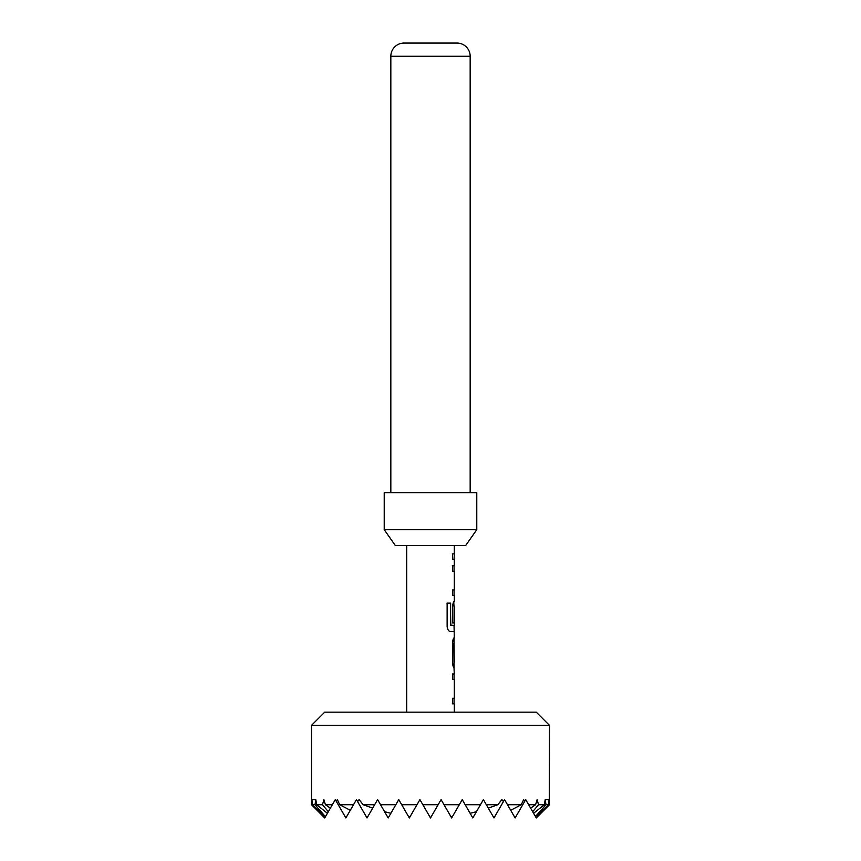 <?xml version="1.0" encoding="UTF-8"?>
<svg xmlns="http://www.w3.org/2000/svg" width="861" height="861" viewBox="0 0 861 861"><rect width="100%" height="100%" fill="white"/><g stroke="black" fill="none" stroke-linecap="round" stroke-linejoin="round"><path stroke-width="1.29" d="M452.326 674.023L454.038 674.023L454.038 679.577M454.038 698.271L454.038 703.824L452.326 703.824M453.984 703.824L452.574 703.824L452.574 698.282L454.307 698.271L454.307 679.577L452.574 679.577L452.574 674.023L454.296 674.023L453.984 667.727C453.295 667.383 452.832 665.65 452.574 662.55L452.574 643.113C452.832 640.003 453.295 638.281 453.984 637.926L454.242 662.174M453.984 643.479L454.307 662.174M453.822 643.479L454.038 667.727M453.715 601.828L454.038 606.768M454.038 625.473L454.307 637.926M453.725 631.63L450.206 631.63M454.307 631.63L450.421 631.63C448.592 631.264 447.494 629.542 447.128 626.442L447.128 603.12L450.626 603.12L450.626 625.097L454.307 625.473L454.307 606.768L454.038 622.933L452.574 622.933L452.574 607.005C452.832 603.905 453.295 602.173 453.984 601.828L453.995 601.828M452.326 565.72L454.038 565.731L454.038 571.273M452.326 589.979L454.038 589.979L454.038 595.532M454.307 601.828L454.307 595.532L452.574 595.532L452.574 589.979L454.307 589.979L454.307 571.273L452.574 571.273L452.574 565.72L454.296 565.731L454.307 559.435L452.563 559.435L452.574 553.881L454.296 553.892L454.027 559.435M311.488 725.382L324.715 712.165L536.285 712.165L549.512 725.382L311.488 725.382L311.488 804.723L324.715 817.95L311.488 804.723M312.263 804.723L315.018 804.723L325.436 816.702L312.263 804.723L311.962 799.632L311.736 804.723M316.654 804.723L322.477 804.723L328.31 811.708L327.406 813.29L316.654 804.723L315.793 799.632L315.018 804.723M325.404 804.723L332.346 804.723L330.376 808.135L325.404 804.723L323.887 799.632L322.477 804.723M339.751 804.723L353.505 804.723L350.287 810.298L339.751 804.723L337.329 799.632L336.436 801.613L335.295 799.632L332.346 804.723M363.202 804.723L374.664 804.723L372.695 808.135L363.202 804.723L359.091 799.632L357.595 801.613L356.443 799.632L353.505 804.723M507.495 804.723L521.249 804.723L510.713 810.298L504.557 799.632L493.977 817.95L486.336 804.723L497.798 804.723L488.305 808.135L483.398 799.632L472.818 817.95L465.177 804.723L480.449 804.723L476.413 811.708L470.128 813.29L462.239 799.632L451.659 817.95L444.018 804.723L459.29 804.723L452.488 816.508L450.938 816.702L441.08 799.632L430.5 817.95L422.869 804.723L438.131 804.723L430.5 817.95L419.92 799.632L409.341 817.95L401.71 804.723L416.982 804.723L410.062 816.702L408.512 816.508L398.761 799.632L388.182 817.95L380.551 804.723L395.823 804.723L390.872 813.29L384.587 811.708L377.602 799.632L367.023 817.95L357.595 801.613M503.405 801.613L501.909 799.632L497.798 804.723M528.654 804.723L535.596 804.723L530.624 808.135L525.705 799.632L524.564 801.613L523.671 799.632L521.249 804.723M530.624 808.135L532.69 811.708L538.523 804.723L537.113 799.632L535.596 804.723M538.523 804.723L544.346 804.723L533.594 813.29L535.456 816.508L545.982 804.723L545.207 799.632L544.346 804.723M545.982 804.723L548.737 804.723L535.564 816.702L536.285 817.95L549.264 804.723L549.038 799.632L548.737 804.723M549.264 804.723L549.512 725.382M476.779 529.676L465.672 545.54L395.328 545.54L384.221 529.676L476.779 529.676L476.779 492.653L384.221 492.653L384.221 529.676M470.171 492.653L470.171 56.277A13.227 13.227 0 0 0 456.943 43.05L404.057 43.05A13.227 13.227 0 0 0 390.829 56.277L390.829 492.653M406.693 545.54L406.693 712.165M454.307 703.824L454.307 712.165M454.091 606.768L454.038 622.933M454.307 545.54L454.307 553.892M545.207 799.632L549.038 799.632M510.713 810.298L515.126 817.95L524.564 801.613M533.594 813.29L532.69 811.708M311.962 799.632L315.793 799.632M324.715 817.95L325.436 816.702M325.544 816.508L327.406 813.29M328.31 811.708L330.376 808.135M336.436 801.613L345.874 817.95L350.287 810.298M452.326 553.881L454.027 553.892M446.945 603.12L450.4 603.12L450.82 625.473M470.171 56.277L390.829 56.277M536.285 817.95L549.512 804.723"/></g></svg>
